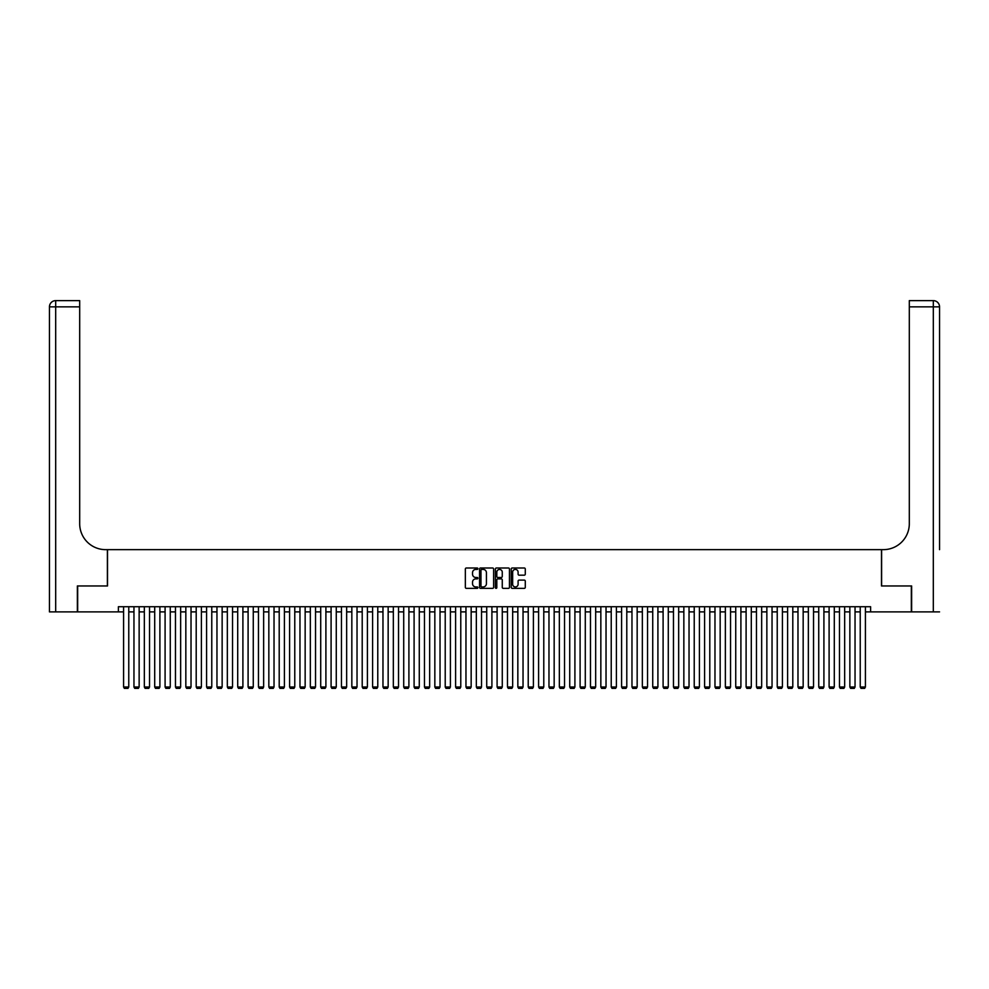 <?xml version="1.0" encoding="UTF-8"?>
<svg xmlns="http://www.w3.org/2000/svg" width="989" height="989" viewBox="0 0 989 989"><rect width="100%" height="100%" fill="white"/><g stroke="black" fill="none" stroke-linecap="round" stroke-linejoin="round"><path stroke-width="1.48" d="M477.897 568.7A0.717 0.717 0 0 0 477.193 567.995L466.363 567.995A1.014 1.014 0 0 0 465.349 569.009L465.349 587.342A1.014 1.014 0 0 0 466.363 588.356L477.193 588.356A0.717 0.717 0 0 0 477.897 587.651A0.717 0.717 0 0 0 477.193 586.934L475.783 586.934A3.264 3.264 0 0 1 472.532 583.671L472.532 582.15A3.264 3.264 0 0 1 475.783 578.886L477.193 578.886A0.717 0.717 0 0 0 477.897 578.182A0.717 0.717 0 0 0 477.193 577.465L475.783 577.465A3.264 3.264 0 0 1 472.532 574.201L472.532 572.68A3.264 3.264 0 0 1 475.783 569.417L477.193 569.417A0.717 0.717 0 0 0 477.897 568.7M524.269 575.178A1.014 1.014 0 0 0 525.283 574.152L525.283 569.009A1.014 1.014 0 0 0 524.269 567.995L512.24 567.995A1.014 1.014 0 0 0 511.226 569.009L511.226 587.342A1.014 1.014 0 0 0 512.24 588.356L524.269 588.356A1.014 1.014 0 0 0 525.283 587.342L525.283 581.136A1.014 1.014 0 0 0 524.269 580.11L519.126 580.11A1.014 1.014 0 0 0 518.1 581.136L518.1 584.215A2.72 2.72 0 0 1 515.38 586.934A2.72 2.72 0 0 1 512.648 584.215L512.648 572.149A2.72 2.72 0 0 1 515.38 569.417A2.72 2.72 0 0 1 518.1 572.149L518.1 574.152A1.014 1.014 0 0 0 519.126 575.178L524.269 575.178M118.396 611.894L77.674 611.894L77.674 585.958L107.504 585.958L107.504 549.649L881.496 549.649L881.496 585.958L911.326 585.958L911.326 611.894L870.604 611.894L870.604 606.714L118.396 606.714L118.396 611.894L123.588 611.894M493.61 569.009A1.014 1.014 0 0 0 492.596 567.995L480.567 567.995A1.014 1.014 0 0 0 479.554 569.009L479.554 587.342A1.014 1.014 0 0 0 480.567 588.356L492.596 588.356A1.014 1.014 0 0 0 493.61 587.342L493.61 569.009M496.404 567.995L508.433 567.995A1.014 1.014 0 0 1 509.446 569.009L509.446 587.342A1.014 1.014 0 0 1 508.433 588.356L503.29 588.356A1.014 1.014 0 0 1 502.264 587.342L502.264 579.913A1.014 1.014 0 0 0 501.25 578.886L497.838 578.886A1.014 1.014 0 0 0 496.812 579.913L496.812 587.651A0.717 0.717 0 0 1 496.107 588.356A0.717 0.717 0 0 1 495.39 587.651L495.39 569.009A1.014 1.014 0 0 1 496.404 567.995M128.768 611.894L133.96 611.894M139.14 611.894L144.332 611.894M149.524 611.894L154.704 611.894M159.897 611.894L165.089 611.894M170.269 611.894L175.461 611.894M180.641 611.894L185.833 611.894M191.025 611.894L196.205 611.894M201.397 611.894L206.59 611.894M211.77 611.894L216.962 611.894M222.142 611.894L227.334 611.894M232.526 611.894L237.706 611.894M242.898 611.894L248.091 611.894M253.271 611.894L258.463 611.894M263.643 611.894L268.835 611.894M274.027 611.894L279.207 611.894M284.399 611.894L289.592 611.894M294.771 611.894L299.964 611.894M305.156 611.894L310.336 611.894M315.528 611.894L320.708 611.894M325.9 611.894L331.092 611.894M336.272 611.894L341.465 611.894M346.657 611.894L351.837 611.894M357.029 611.894L362.209 611.894M367.401 611.894L372.593 611.894M377.773 611.894L382.966 611.894M388.158 611.894L393.338 611.894M398.53 611.894L403.71 611.894M408.902 611.894L414.094 611.894M419.274 611.894L424.466 611.894M429.659 611.894L434.839 611.894M440.031 611.894L445.223 611.894M450.403 611.894L455.595 611.894M460.775 611.894L465.967 611.894M471.16 611.894L476.339 611.894M481.532 611.894L486.724 611.894M491.904 611.894L497.096 611.894M502.276 611.894L507.468 611.894M512.661 611.894L517.84 611.894M523.033 611.894L528.225 611.894M533.405 611.894L538.597 611.894M543.777 611.894L548.969 611.894M554.161 611.894L559.341 611.894M564.534 611.894L569.726 611.894M574.906 611.894L580.098 611.894M585.29 611.894L590.47 611.894M595.662 611.894L600.842 611.894M606.034 611.894L611.227 611.894M616.407 611.894L621.599 611.894M626.791 611.894L631.971 611.894M637.163 611.894L642.343 611.894M647.535 611.894L652.728 611.894M657.908 611.894L663.1 611.894M668.292 611.894L673.472 611.894M678.664 611.894L683.844 611.894M689.036 611.894L694.229 611.894M699.408 611.894L704.601 611.894M709.793 611.894L714.973 611.894M720.165 611.894L725.357 611.894M730.537 611.894L735.729 611.894M740.909 611.894L746.102 611.894M751.294 611.894L756.474 611.894M761.666 611.894L766.858 611.894M772.038 611.894L777.23 611.894M782.41 611.894L787.603 611.894M792.795 611.894L797.975 611.894M803.167 611.894L808.359 611.894M813.539 611.894L818.731 611.894M823.911 611.894L829.103 611.894M834.296 611.894L839.476 611.894M844.668 611.894L849.86 611.894M855.04 611.894L860.232 611.894M865.412 611.894L870.604 611.894M481.692 569.417A0.717 0.717 0 0 0 480.975 570.134L480.975 586.217A0.717 0.717 0 0 0 481.692 586.934L483.176 586.934A3.264 3.264 0 0 0 486.427 583.671L486.427 572.68A3.264 3.264 0 0 0 483.176 569.417L481.692 569.417M502.264 572.198A2.72 2.72 0 0 0 499.544 569.466A2.72 2.72 0 0 0 496.812 572.198L496.812 576.451A1.014 1.014 0 0 0 497.838 577.465L501.25 577.465A1.014 1.014 0 0 0 502.264 576.451L502.264 572.198M128.768 606.714L128.768 687.009L123.588 687.009L123.588 606.714M128.768 687.009L127.989 688.369L124.354 688.369L123.588 687.009M77.365 585.958L107.393 585.958L107.393 549.649L105.638 549.649A25.937 25.937 0 0 1 79.689 523.713L79.689 306.862L55.681 306.862L55.681 611.894L77.365 611.894L77.365 585.958M55.681 611.894L49.45 611.894L49.45 306.862A6.231 6.231 0 0 1 55.681 300.631L79.689 300.631L79.689 306.862M79.689 300.631L55.681 300.631A6.231 6.231 0 0 0 49.45 306.862L55.681 306.862L55.681 300.631M105.638 549.649A25.937 25.937 0 0 1 79.689 523.713M939.55 611.894L911.635 611.894L911.635 585.958L881.607 585.958L881.607 549.649L883.362 549.649A25.937 25.937 0 0 0 909.311 523.713L909.311 300.631L933.319 300.631A6.231 6.231 0 0 1 939.55 306.862L939.55 549.649M931.774 300.631L909.311 300.631M883.362 549.649A25.937 25.937 0 0 0 909.311 523.713M939.55 306.862A6.231 6.231 0 0 0 933.319 300.631A6.231 6.231 0 0 1 939.55 306.862L909.311 306.862M139.14 606.714L139.14 687.009L133.96 687.009L133.96 606.714M139.14 687.009L138.361 688.369L134.739 688.369L133.96 687.009M149.524 606.714L149.524 687.009L144.332 687.009L144.332 606.714M149.524 687.009L148.746 688.369L145.111 688.369L144.332 687.009M159.897 606.714L159.897 687.009L154.704 687.009L154.704 606.714M159.897 687.009L159.118 688.369L155.483 688.369L154.704 687.009M170.269 606.714L170.269 687.009L165.089 687.009L165.089 606.714M170.269 687.009L169.49 688.369L165.855 688.369L165.089 687.009M180.641 606.714L180.641 687.009L175.461 687.009L175.461 606.714M180.641 687.009L179.862 688.369L176.24 688.369L175.461 687.009M191.025 606.714L191.025 687.009L185.833 687.009L185.833 606.714M191.025 687.009L190.247 688.369L186.612 688.369L185.833 687.009M201.397 606.714L201.397 687.009L196.205 687.009L196.205 606.714M201.397 687.009L200.619 688.369L196.984 688.369L196.205 687.009M211.77 606.714L211.77 687.009L206.59 687.009L206.59 606.714M211.77 687.009L210.991 688.369L207.369 688.369L206.59 687.009M222.142 606.714L222.142 687.009L216.962 687.009L216.962 606.714M222.142 687.009L221.375 688.369L217.741 688.369L216.962 687.009M232.526 606.714L232.526 687.009L227.334 687.009L227.334 606.714M232.526 687.009L231.747 688.369L228.113 688.369L227.334 687.009M242.898 606.714L242.898 687.009L237.706 687.009L237.706 606.714M242.898 687.009L242.12 688.369L238.485 688.369L237.706 687.009M253.271 606.714L253.271 687.009L248.091 687.009L248.091 606.714M253.271 687.009L252.492 688.369L248.869 688.369L248.091 687.009M263.643 606.714L263.643 687.009L258.463 687.009L258.463 606.714M263.643 687.009L262.876 688.369L259.242 688.369L258.463 687.009M274.027 606.714L274.027 687.009L268.835 687.009L268.835 606.714M274.027 687.009L273.248 688.369L269.614 688.369L268.835 687.009M284.399 606.714L284.399 687.009L279.207 687.009L279.207 606.714M284.399 687.009L283.62 688.369L279.986 688.369L279.207 687.009M294.771 606.714L294.771 687.009L289.592 687.009L289.592 606.714M294.771 687.009L293.993 688.369L290.37 688.369L289.592 687.009M305.156 606.714L305.156 687.009L299.964 687.009L299.964 606.714M305.156 687.009L304.377 688.369L300.743 688.369L299.964 687.009M315.528 606.714L315.528 687.009L310.336 687.009L310.336 606.714M315.528 687.009L314.749 688.369L311.115 688.369L310.336 687.009M325.9 606.714L325.9 687.009L320.708 687.009L320.708 606.714M325.9 687.009L325.121 688.369L321.487 688.369L320.708 687.009M336.272 606.714L336.272 687.009L331.092 687.009L331.092 606.714M336.272 687.009L335.494 688.369L331.871 688.369L331.092 687.009M346.657 606.714L346.657 687.009L341.465 687.009L341.465 606.714M346.657 687.009L345.878 688.369L342.243 688.369L341.465 687.009M357.029 606.714L357.029 687.009L351.837 687.009L351.837 606.714M357.029 687.009L356.25 688.369L352.616 688.369L351.837 687.009M367.401 606.714L367.401 687.009L362.209 687.009L362.209 606.714M367.401 687.009L366.622 688.369L362.988 688.369L362.209 687.009M377.773 606.714L377.773 687.009L372.593 687.009L372.593 606.714M377.773 687.009L376.994 688.369L373.372 688.369L372.593 687.009M388.158 606.714L388.158 687.009L382.966 687.009L382.966 606.714M388.158 687.009L387.379 688.369L383.744 688.369L382.966 687.009M398.53 606.714L398.53 687.009L393.338 687.009L393.338 606.714M398.53 687.009L397.751 688.369L394.117 688.369L393.338 687.009M408.902 606.714L408.902 687.009L403.71 687.009L403.71 606.714M408.902 687.009L408.123 688.369L404.489 688.369L403.71 687.009M419.274 606.714L419.274 687.009L414.094 687.009L414.094 606.714M419.274 687.009L418.495 688.369L414.873 688.369L414.094 687.009M429.659 606.714L429.659 687.009L424.466 687.009L424.466 606.714M429.659 687.009L428.88 688.369L425.245 688.369L424.466 687.009M440.031 606.714L440.031 687.009L434.839 687.009L434.839 606.714M440.031 687.009L439.252 688.369L435.617 688.369L434.839 687.009M450.403 606.714L450.403 687.009L445.223 687.009L445.223 606.714M450.403 687.009L449.624 688.369L445.99 688.369L445.223 687.009M460.775 606.714L460.775 687.009L455.595 687.009L455.595 606.714M460.775 687.009L459.996 688.369L456.374 688.369L455.595 687.009M471.16 606.714L471.16 687.009L465.967 687.009L465.967 606.714M471.16 687.009L470.381 688.369L466.746 688.369L465.967 687.009M481.532 606.714L481.532 687.009L476.339 687.009L476.339 606.714M481.532 687.009L480.753 688.369L477.118 688.369L476.339 687.009M491.904 606.714L491.904 687.009L486.724 687.009L486.724 606.714M491.904 687.009L491.125 688.369L487.503 688.369L486.724 687.009M502.276 606.714L502.276 687.009L497.096 687.009L497.096 606.714M502.276 687.009L501.497 688.369L497.875 688.369L497.096 687.009M512.661 606.714L512.661 687.009L507.468 687.009L507.468 606.714M512.661 687.009L511.882 688.369L508.247 688.369L507.468 687.009M523.033 606.714L523.033 687.009L517.84 687.009L517.84 606.714M523.033 687.009L522.254 688.369L518.619 688.369L517.84 687.009M533.405 606.714L533.405 687.009L528.225 687.009L528.225 606.714M533.405 687.009L532.626 688.369L529.004 688.369L528.225 687.009M543.777 606.714L543.777 687.009L538.597 687.009L538.597 606.714M543.777 687.009L543.01 688.369L539.376 688.369L538.597 687.009M554.161 606.714L554.161 687.009L548.969 687.009L548.969 606.714M554.161 687.009L553.383 688.369L549.748 688.369L548.969 687.009M564.534 606.714L564.534 687.009L559.341 687.009L559.341 606.714M564.534 687.009L563.755 688.369L560.12 688.369L559.341 687.009M574.906 606.714L574.906 687.009L569.726 687.009L569.726 606.714M574.906 687.009L574.127 688.369L570.505 688.369L569.726 687.009M585.29 606.714L585.29 687.009L580.098 687.009L580.098 606.714M585.29 687.009L584.511 688.369L580.877 688.369L580.098 687.009M595.662 606.714L595.662 687.009L590.47 687.009L590.47 606.714M595.662 687.009L594.884 688.369L591.249 688.369L590.47 687.009M606.034 606.714L606.034 687.009L600.842 687.009L600.842 606.714M606.034 687.009L605.256 688.369L601.621 688.369L600.842 687.009M616.407 606.714L616.407 687.009L611.227 687.009L611.227 606.714M616.407 687.009L615.628 688.369L612.006 688.369L611.227 687.009M626.791 606.714L626.791 687.009L621.599 687.009L621.599 606.714M626.791 687.009L626.012 688.369L622.378 688.369L621.599 687.009M637.163 606.714L637.163 687.009L631.971 687.009L631.971 606.714M637.163 687.009L636.384 688.369L632.75 688.369L631.971 687.009M647.535 606.714L647.535 687.009L642.343 687.009L642.343 606.714M647.535 687.009L646.757 688.369L643.122 688.369L642.343 687.009M657.908 606.714L657.908 687.009L652.728 687.009L652.728 606.714M657.908 687.009L657.129 688.369L653.506 688.369L652.728 687.009M668.292 606.714L668.292 687.009L663.1 687.009L663.1 606.714M668.292 687.009L667.513 688.369L663.879 688.369L663.1 687.009M678.664 606.714L678.664 687.009L673.472 687.009L673.472 606.714M678.664 687.009L677.885 688.369L674.251 688.369L673.472 687.009M689.036 606.714L689.036 687.009L683.844 687.009L683.844 606.714M689.036 687.009L688.257 688.369L684.623 688.369L683.844 687.009M699.408 606.714L699.408 687.009L694.229 687.009L694.229 606.714M699.408 687.009L698.63 688.369L695.007 688.369L694.229 687.009M709.793 606.714L709.793 687.009L704.601 687.009L704.601 606.714M709.793 687.009L709.014 688.369L705.38 688.369L704.601 687.009M720.165 606.714L720.165 687.009L714.973 687.009L714.973 606.714M720.165 687.009L719.386 688.369L715.752 688.369L714.973 687.009M730.537 606.714L730.537 687.009L725.357 687.009L725.357 606.714M730.537 687.009L729.758 688.369L726.124 688.369L725.357 687.009M740.909 606.714L740.909 687.009L735.729 687.009L735.729 606.714M740.909 687.009L740.131 688.369L736.508 688.369L735.729 687.009M751.294 606.714L751.294 687.009L746.102 687.009L746.102 606.714M751.294 687.009L750.515 688.369L746.88 688.369L746.102 687.009M761.666 606.714L761.666 687.009L756.474 687.009L756.474 606.714M761.666 687.009L760.887 688.369L757.253 688.369L756.474 687.009M772.038 606.714L772.038 687.009L766.858 687.009L766.858 606.714M772.038 687.009L771.259 688.369L767.625 688.369L766.858 687.009M782.41 606.714L782.41 687.009L777.23 687.009L777.23 606.714M782.41 687.009L781.631 688.369L778.009 688.369L777.23 687.009M792.795 606.714L792.795 687.009L787.603 687.009L787.603 606.714M792.795 687.009L792.016 688.369L788.381 688.369L787.603 687.009M803.167 606.714L803.167 687.009L797.975 687.009L797.975 606.714M803.167 687.009L802.388 688.369L798.753 688.369L797.975 687.009M813.539 606.714L813.539 687.009L808.359 687.009L808.359 606.714M813.539 687.009L812.76 688.369L809.138 688.369L808.359 687.009M823.911 606.714L823.911 687.009L818.731 687.009L818.731 606.714M823.911 687.009L823.145 688.369L819.51 688.369L818.731 687.009M834.296 606.714L834.296 687.009L829.103 687.009L829.103 606.714M834.296 687.009L833.517 688.369L829.882 688.369L829.103 687.009M844.668 606.714L844.668 687.009L839.476 687.009L839.476 606.714M844.668 687.009L843.889 688.369L840.254 688.369L839.476 687.009M855.04 606.714L855.04 687.009L849.86 687.009L849.86 606.714M855.04 687.009L854.261 688.369L850.639 688.369L849.86 687.009M865.412 606.714L865.412 687.009L860.232 687.009L860.232 606.714M865.412 687.009L864.646 688.369L861.011 688.369L860.232 687.009M933.319 611.894L933.319 300.631"/></g></svg>
